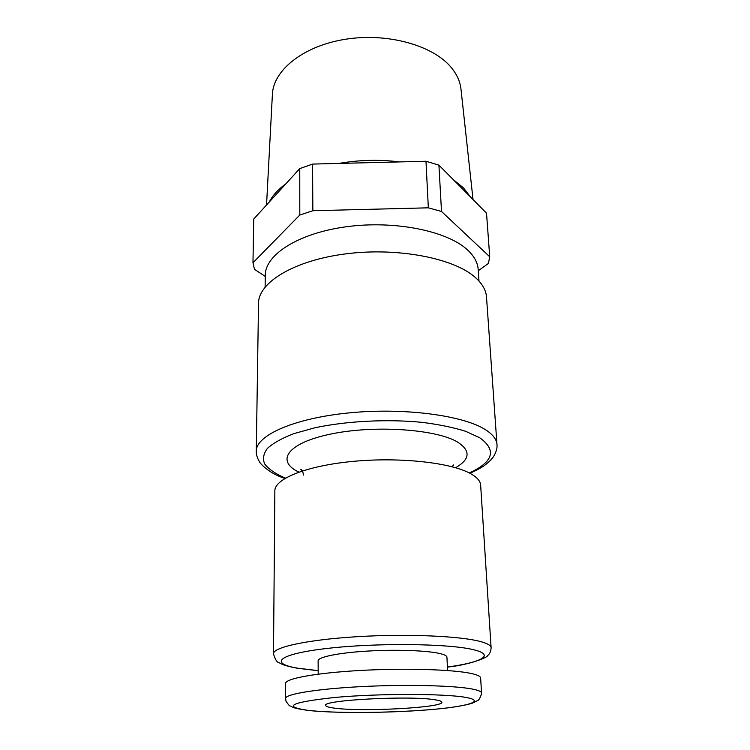 <?xml version="1.0" encoding="UTF-8"?>
<svg xmlns="http://www.w3.org/2000/svg" width="750" height="750" viewBox="0 0 750 750"><rect width="100%" height="100%" fill="white"/><g stroke="black" fill="none" stroke-linecap="round" stroke-linejoin="round"><path stroke-width="1.12" d="M334.65 708.159C362.278 712.013 443.653 707.663 441.863 702.206C441.806 701.316 439.641 700.538 435.356 699.853C411.141 695.363 321.609 700.078 325.697 705.45C325.819 706.519 328.8 707.428 334.65 708.159M470.981 673.434C452.559 669.431 404.353 667.997 360.159 670.472C315.891 672.919 285.216 678.619 285.628 683.4L285.572 698.456C285.15 694.181 315.975 688.987 360.487 686.653C404.925 684.3 453.384 685.444 471.863 688.969C478.228 690.178 481.453 691.509 481.537 692.991L480.637 677.953C480.534 676.303 477.319 674.803 470.981 673.434M447.591 670.538L446.934 657.197C446.85 655.856 444.488 654.628 439.828 653.531C426.947 650.475 395.381 649.369 366.778 651.131C338.137 652.875 317.887 657.084 318.122 660.797L318.206 674.156M470.447 473.559C451.059 462.656 400.219 456.947 353.541 461.334C306.797 465.647 274.491 478.772 274.856 490.856L273.497 653.756C273.028 647.278 307.247 639.722 356.981 636.703C406.622 633.638 460.538 636.009 480.684 641.606C487.491 643.472 490.969 645.497 491.1 647.672L480.647 485.109C480.394 481.05 476.991 477.197 470.447 473.559M475.434 277.556C454.247 258.281 397.969 247.181 346.059 253.828C294.075 260.353 258.272 282.497 258.516 303.366L256.284 451.209C255.9 435.469 293.738 418.312 348.966 412.903C404.109 407.391 463.706 415.416 485.7 429.862C492.872 434.513 496.631 439.387 496.978 444.488L486.497 296.991C486.028 290.231 482.344 283.753 475.434 277.556M266.541 205.003L272.391 94.481C273.197 70.341 303.159 45.947 345.3 39.281C387.375 32.475 433.003 45.309 451.153 67.406C456.909 74.344 460.191 81.609 460.988 89.212L473.034 199.556M453.366 179.709L463.519 187.894L470.325 196.828M269.306 201.975C272.541 195.525 278.072 189.459 285.9 183.797M338.916 163.425C359.109 159.891 379.341 159.384 399.619 161.916M478.988 281.044L478.181 269.372C477.722 262.613 474.178 256.144 467.559 249.966C447.469 231.019 394.988 220.209 346.753 226.697C298.444 233.062 265.041 254.728 265.275 275.316L265.125 287.016M265.266 276.394L254.494 269.372L252.975 262.753L253.744 219.028L299.766 168.6L299.794 215.034L312.844 210.731L312.581 164.081L299.766 168.6M312.581 164.081L425.981 161.259L428.344 207.825L312.844 210.731M438.919 165.131L486.525 213.178L489.722 256.762L441.506 211.472L438.919 165.131L425.981 161.259M252.975 262.753L299.794 215.034M489.722 256.762L488.428 263.438L478.275 270.731M441.506 211.472L428.344 207.825M298.866 472.097C275.381 461.006 287.203 442.903 331.219 433.969C374.991 424.866 436.819 429.253 457.781 442.209C470.822 450.778 470.1 459.281 455.625 467.719M465.497 697.359C444.234 693.534 379.725 693.422 335.503 697.397C290.916 702.206 281.747 706.528 308.006 710.353C333.806 713.344 386.259 713.1 426.094 709.988C466.116 706.922 487.472 701.138 465.497 697.359M469.294 472.95C493.387 461.869 496.884 450.15 479.775 437.794L465.497 431.25C453.244 427.425 438.75 424.453 422.016 422.344C387.216 418.931 346.584 421.031 314.841 427.791L293.766 433.659C282 438.216 273.225 443.109 267.431 448.359C263.456 453.656 262.528 458.841 264.647 463.912C268.387 468.806 274.613 473.241 283.322 477.216L285.516 478.087M447.422 667.022C480.919 662.531 495.506 655.172 474.384 649.941C450.919 643.622 377.728 642.609 327.938 648.347C277.866 653.981 268.369 663.441 298.125 668.25L318.188 670.631M303.422 475.059C302.944 471.469 302.034 469.528 300.703 469.237L302.297 470.934M452.137 466.753L453.628 464.962L451.997 466.716M285.572 698.456L286.05 701.297C288.375 704.756 289.809 706.331 290.344 706.022C292.406 706.481 290.259 707.944 307.753 710.372C340.041 714.122 412.303 712.612 451.041 707.475C461.391 705.938 468.684 704.438 472.931 702.956L477.684 700.481C479.644 700.369 482.353 691.744 481.537 692.991M256.284 451.209C256.106 454.153 257.044 457.453 259.097 461.128C259.406 463.003 268.481 472.472 281.325 477.159L284.822 478.5M273.497 653.756C275.081 659.587 277.078 662.625 279.478 662.878C281.991 664.688 288.009 666.487 297.525 668.278L318.188 670.697M447.422 667.087C470.381 664.763 488.034 657.169 487.463 655.716C489.788 653.944 490.997 651.262 491.1 647.672M470.016 473.325C478.059 469.528 483.253 466.631 485.588 464.634C489.656 461.325 492.403 458.466 493.837 456.056C496.341 451.725 497.391 447.872 496.978 444.488"/></g></svg>
